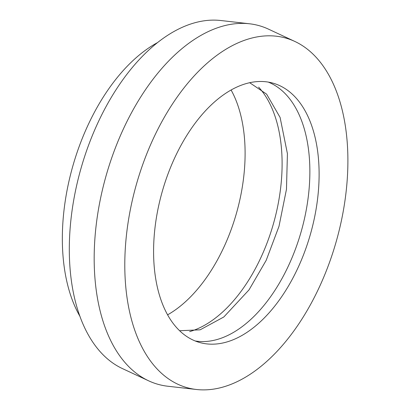 <?xml version="1.0" encoding="UTF-8"?>
<svg xmlns="http://www.w3.org/2000/svg" width="410" height="410" viewBox="0 0 410 410"><rect width="100%" height="100%" fill="white"/><g stroke="black" fill="none" stroke-linecap="round" stroke-linejoin="round"><path stroke-width="0.61" d="M268.248 82.082A134.757 77.1 -74.2 0 1 300.919 232.511A134.757 77.1 -74.2 0 1 195.201 340.966M162.534 190.537A134.757 77.1 -74.2 0 1 272.942 83.138A134.757 77.1 -74.2 0 1 310.165 235.125A134.757 77.1 -74.2 0 1 199.757 342.524A134.757 77.1 -74.2 0 1 162.534 190.537M231.076 89.969A134.757 77.1 -74.2 0 1 236.17 214.245A134.757 77.1 -74.2 0 1 167.634 314.813M258.623 87.13A134.757 77.1 -74.2 0 1 273.168 224.685A134.757 77.1 -74.2 0 1 189.635 331.628M335.841 242.879A181.63 103.92 -74.2 0 1 196.544 389.5A181.63 103.92 -74.2 0 1 136.858 182.783A181.63 103.92 -74.2 0 1 294.759 41.41A181.63 103.92 -74.2 0 1 335.841 242.879M196.544 389.5L167.772 386.23A186.314 106.6 -74.2 0 1 148.686 380.844A186.314 106.6 -74.2 0 1 106.544 174.178A186.314 106.6 -74.2 0 1 249.434 23.77A186.314 106.6 -74.2 0 1 268.519 29.156L294.759 41.41M148.686 380.844L122.441 368.59A181.63 103.92 -74.2 0 1 81.364 167.121A181.63 103.92 -74.2 0 1 220.657 20.5L249.434 23.77M80.042 316.53A162.878 93.193 -74.2 0 1 73.134 165.004A162.878 93.193 -74.2 0 1 157.296 42.717M179.657 330.732L200.136 329.819L223.819 316.986L249.013 289.885L266.203 260.309L278.995 226.32L286.472 189.276L287.42 153.694L280.097 117.439L266.618 94.151L249.644 82.682"/></g></svg>
